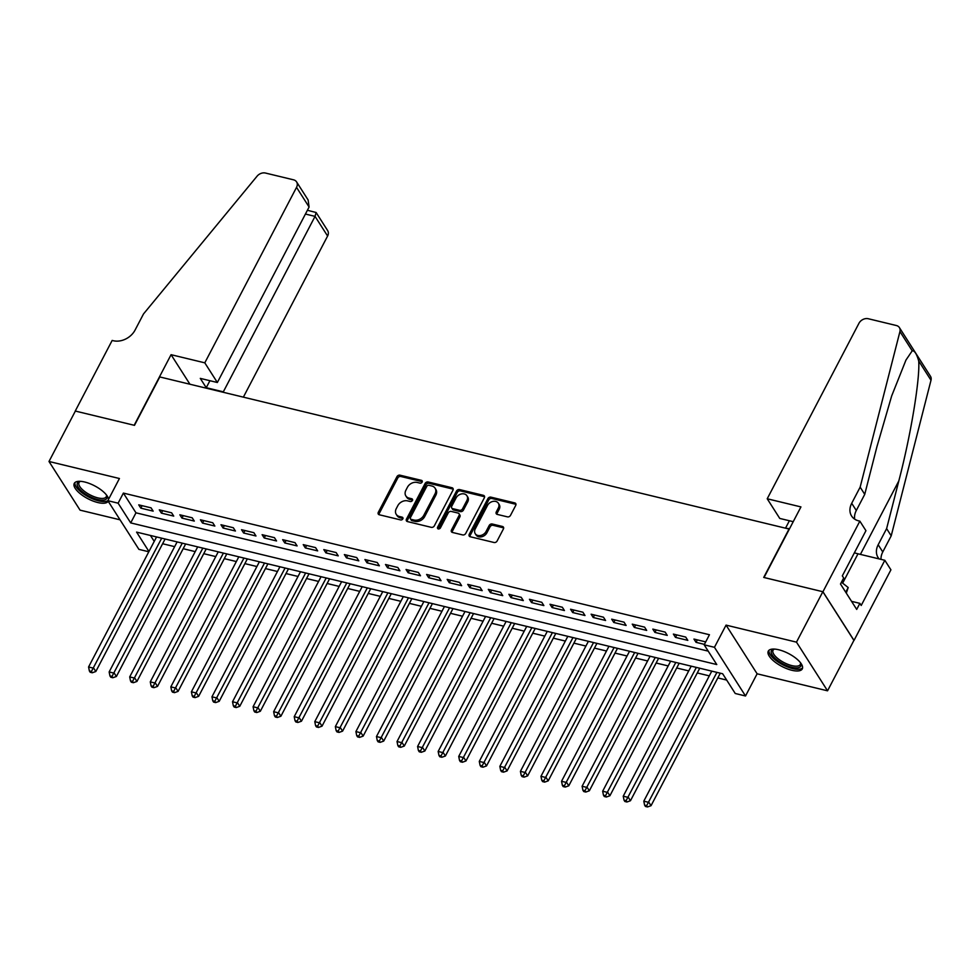 <?xml version="1.0" encoding="UTF-8"?>
<svg xmlns="http://www.w3.org/2000/svg" width="980" height="980" viewBox="0 0 980 980"><rect width="100%" height="100%" fill="white"/><g stroke="black" fill="none" stroke-linecap="round" stroke-linejoin="round"><path stroke-width="1.47" d="M422.135 482.087A1.69 1.311 -32.5 0 0 421.449 480.359L399.999 475.178A2.413 1.862 -32.5 0 0 396.949 476.672L378.317 512.307A2.413 1.862 -32.5 0 0 379.309 514.77L400.747 519.951A1.69 1.311 -32.5 0 0 402.204 517.183L399.424 516.509A7.718 5.966 -32.5 0 1 396.226 514.329A7.718 5.966 -32.5 0 1 396.275 508.62L397.831 505.643A7.718 5.966 -32.5 0 1 407.594 500.878L410.375 501.54A1.69 1.311 -32.5 0 0 411.821 498.771L409.052 498.097A7.718 5.966 -32.5 0 1 405.855 495.917A7.718 5.966 -32.5 0 1 405.904 490.208L407.447 487.232A7.718 5.966 -32.5 0 1 417.223 482.466L420.004 483.128A1.69 1.311 -32.5 0 0 422.135 482.087M778.733 649.764A19.184 7.252 -152.4 0 0 768.295 651.136A19.184 7.252 -152.4 0 0 774.274 661.476A19.184 7.252 -152.4 0 0 791.84 670.283A19.184 7.252 -152.4 0 0 802.277 668.911A19.184 7.252 -152.4 0 0 796.299 658.572A19.184 7.252 -152.4 0 0 778.733 649.764M108.56 499.286A19.184 7.252 -152.4 0 0 84.721 482.013A19.184 7.252 -152.4 0 0 74.272 483.397A19.184 7.252 -152.4 0 0 80.25 493.736A19.184 7.252 -152.4 0 0 97.816 502.544A19.184 7.252 -152.4 0 0 108.204 501.27M507.456 516.864A2.413 1.862 -32.5 0 0 510.507 515.37L515.737 505.374A2.413 1.862 -32.5 0 0 514.757 502.912L490.931 497.154A2.413 1.862 -32.5 0 0 487.881 498.649L469.249 534.284A2.413 1.862 -32.5 0 0 470.229 536.746L494.055 542.504A2.413 1.862 -32.5 0 0 497.105 541.009L503.414 528.943A2.413 1.862 -32.5 0 0 502.434 526.468L492.242 524.006A2.413 1.862 -32.5 0 0 489.192 525.501L486.055 531.491A6.456 4.986 -32.5 0 1 480.617 535.496A6.456 4.986 -32.5 0 1 475.214 533.659A6.456 4.986 -32.5 0 1 475.263 528.882L487.526 505.411A6.456 4.986 -32.5 0 1 492.965 501.405A6.456 4.986 -32.5 0 1 498.367 503.242A6.456 4.986 -32.5 0 1 498.318 508.032L496.284 511.94A2.413 1.862 -32.5 0 0 497.264 514.402L507.456 516.864M822.845 591.724L853.911 640.393L827.549 690.814L796.483 642.145L822.845 591.724L763.726 577.428L789.035 529.029L159.789 376.945L134.481 425.345L75.362 411.061L49 461.482L119.425 478.51L107.837 500.694L118.115 503.181L123.382 493.087L709.447 634.734L704.179 644.828L714.457 647.302L745.523 695.984L735.245 693.497L722.652 673.762L136.588 532.115L148.948 551.495M796.483 642.145L726.058 625.118L714.457 647.302M452.956 490.208A2.413 1.862 -32.5 0 0 451.976 487.734L428.162 481.976A2.413 1.862 -32.5 0 0 425.112 483.471L406.48 519.106A2.413 1.862 -32.5 0 0 407.46 521.581L431.274 527.338A2.413 1.862 -32.5 0 0 434.336 525.844L452.956 490.208M459.547 489.571L483.361 495.329A2.413 1.862 -32.5 0 1 484.353 497.791L465.721 533.426A2.413 1.862 -32.5 0 1 462.67 534.921L452.466 532.459A2.413 1.862 -32.5 0 1 451.486 529.984L459.044 515.541A2.413 1.862 -32.5 0 0 458.064 513.067L451.302 511.438A2.413 1.862 -32.5 0 0 448.24 512.92L440.375 527.975A1.69 1.311 -32.5 0 1 437.558 527.289L456.496 491.066A2.413 1.862 -32.5 0 1 459.547 489.571L460.392 490.882L484.206 496.64L483.361 495.329M49 461.482L80.066 510.151L120.038 519.817M151.067 507.848L138.731 504.859L140.826 508.155L153.162 511.131L151.067 507.848M171.623 512.822L159.287 509.833L161.394 513.128L173.73 516.105L171.623 512.822M192.19 517.783L179.855 514.806L181.949 518.089L194.297 521.078L192.19 517.783M212.758 522.757L200.422 519.78L202.517 523.063L214.853 526.052L212.758 522.757M233.314 527.73L220.978 524.741L223.085 528.036L235.421 531.013L233.314 527.73M253.881 532.691L241.546 529.715L243.64 533.01L255.976 535.987L253.881 532.691M274.449 537.665L262.113 534.688L264.208 537.971L276.544 540.96L274.449 537.665M295.005 542.638L282.669 539.662L284.776 542.945L297.112 545.921L295.005 542.638M315.572 547.612L303.237 544.623L305.331 547.918L317.667 550.895L315.572 547.612M336.14 552.573L323.804 549.596L325.899 552.879L338.235 555.868L336.14 552.573M356.696 557.547L344.36 554.57L346.467 557.853L358.803 560.842L356.696 557.547M377.263 562.52L364.928 559.531L367.022 562.826L379.358 565.803L377.263 562.52M397.831 567.494L385.495 564.505L387.59 567.8L399.926 570.777L397.831 567.494M418.387 572.455L406.051 569.478L408.158 572.761L420.494 575.75L418.387 572.455M438.954 577.428L426.619 574.452L428.713 577.735L441.049 580.711L438.954 577.428M459.522 582.402L447.186 579.413L449.281 582.708L461.617 585.685L459.522 582.402M480.077 587.363L467.742 584.386L469.849 587.669L482.185 590.658L480.077 587.363M500.645 592.337L488.31 589.36L490.404 592.643L502.74 595.632L500.645 592.337M521.213 597.31L508.877 594.321L510.972 597.616L523.308 600.593L521.213 597.31M541.769 602.284L529.433 599.295L531.54 602.59L543.876 605.567L541.769 602.284M562.336 607.245L550.001 604.268L552.095 607.551L564.431 610.54L562.336 607.245M582.904 612.218L570.556 609.241L572.663 612.524L584.999 615.514L582.904 612.218M603.46 617.192L591.124 614.203L593.219 617.498L605.567 620.475L603.46 617.192M624.027 622.153L611.692 619.176L613.786 622.471L626.122 625.448L624.027 622.153M644.595 627.127L632.247 624.15L634.354 627.433L646.69 630.422L644.595 627.127M665.151 632.1L652.815 629.111L654.91 632.406L667.258 635.383L665.151 632.1M685.718 637.073L673.383 634.085L675.477 637.38L687.813 640.357L685.718 637.073M123.382 493.087L135.975 512.822L708.197 651.124M705.698 641.9L693.938 639.058L696.045 642.341L704.412 644.375M162.619 543.741L174.648 546.644M183.174 548.702L195.216 551.618M203.742 553.676L215.772 556.591M224.31 558.649L236.339 561.552M244.865 563.623L256.907 566.526M265.433 568.584L277.463 571.499M286.001 573.557L298.03 576.461M306.556 578.531L318.598 581.434M327.124 583.492L339.154 586.408M347.692 588.466L359.721 591.381M368.247 593.439L380.289 596.342M388.815 598.413L400.845 601.316M409.383 603.374L421.412 606.289M429.938 608.347L441.98 611.251M450.506 613.321L462.536 616.224M471.074 618.294L483.103 621.198M491.629 623.255L503.659 626.171M512.197 628.229L524.226 631.132M532.765 633.202L544.794 636.106M553.32 638.164L565.35 641.079M573.888 643.137L585.918 646.053M594.456 648.111L606.485 651.014M615.011 653.084L627.041 655.988M635.579 658.045L647.609 660.961M656.147 663.019L668.176 665.922M676.702 667.992L688.732 670.896M697.27 672.954L709.3 675.869M717.826 677.927L726.67 680.071M150.43 535.46L154.228 541.401M726.058 625.118L757.124 673.799L827.549 690.814M757.124 673.799L745.523 695.984M148.813 551.765L138.903 549.364L107.837 500.694A19.061 7.215 -152.4 0 1 105.718 501.417A19.061 7.215 -152.4 0 1 85.775 495.353A19.061 7.215 -152.4 0 1 74.97 482.528M118.115 503.181L130.708 522.904L716.772 664.55L704.179 644.828M135.975 512.822L130.708 522.904M140.826 508.155L142.112 505.68M161.394 513.128L162.68 510.654M181.949 518.089L183.248 515.627M202.517 523.063L203.803 520.601M223.085 528.036L224.371 525.562M243.64 533.01L244.939 530.535M264.208 537.971L265.494 535.509M284.776 542.945L286.062 540.47M305.331 547.918L306.63 545.443M325.899 552.879L327.185 550.417M346.467 557.853L347.753 555.391M367.022 562.826L368.321 560.352M387.59 567.8L388.876 565.325M408.158 572.761L409.444 570.299M428.713 577.735L430.012 575.26M449.281 582.708L450.567 580.234M469.849 587.669L471.135 585.207M490.404 592.643L491.703 590.181M510.972 597.616L512.258 595.142M531.54 602.59L532.826 600.115M552.095 607.551L553.394 605.089M572.663 612.524L573.949 610.05M593.219 617.498L594.517 615.024M613.786 622.471L615.085 619.997M634.354 627.433L635.64 624.971M654.91 632.406L656.208 629.932M675.477 637.38L676.776 634.905M696.045 642.341L697.331 639.879M405.855 495.917L406.688 497.24A7.718 5.966 -32.5 0 0 409.885 499.42L409.052 498.097M411.821 498.771L412.666 500.082L409.885 499.42M396.226 514.329L397.059 515.652A7.718 5.966 -32.5 0 0 400.257 517.832L399.424 516.509M402.204 517.183L403.037 518.494L400.257 517.832M421.449 480.359L422.282 481.67L400.845 476.488A2.413 1.862 -32.5 0 0 397.794 477.983L379.162 513.618A2.413 1.862 -32.5 0 0 378.905 514.623M453.213 489.192A2.413 1.862 -32.5 0 0 452.821 489.057L428.995 483.299A2.413 1.862 -32.5 0 0 425.945 484.794L407.313 520.429A2.413 1.862 -32.5 0 0 407.068 521.434M428.934 485.296A1.69 1.311 -32.5 0 0 426.79 486.337L410.436 517.612A1.69 1.311 -32.5 0 0 411.135 519.339L414.062 520.049A7.718 5.966 -32.5 0 0 423.826 515.272L435.01 493.896A7.718 5.966 -32.5 0 0 435.059 488.175A7.718 5.966 -32.5 0 0 431.862 485.994L428.934 485.296M410.436 518.861L411.269 520.184A1.69 1.311 -32.5 0 0 411.968 520.662L411.135 519.339M435.059 488.175L435.892 489.498A7.718 5.966 -32.5 0 1 435.843 495.206L424.671 516.595A7.718 5.966 -32.5 0 1 414.895 521.36L411.968 520.662M459.057 513.753L459.902 515.063A2.413 1.862 -32.5 0 1 459.89 516.852L452.331 531.307A2.413 1.862 -32.5 0 0 452.074 532.312M460.392 490.882A2.413 1.862 -32.5 0 0 457.329 492.377L438.391 528.6A1.69 1.311 -32.5 0 0 438.244 529.016M466.884 500.535A6.456 4.986 -32.5 0 0 466.921 495.758A6.456 4.986 -32.5 0 0 461.531 493.92A6.456 4.986 -32.5 0 0 456.08 497.926L451.768 506.195A2.413 1.862 -32.5 0 0 452.748 508.657L459.51 510.298A2.413 1.862 -32.5 0 0 462.56 508.804L466.884 500.535L467.73 501.858A6.456 4.986 -32.5 0 0 467.766 497.081L466.921 495.758M451.743 507.983L452.589 509.294A2.413 1.862 -32.5 0 0 453.593 509.98L452.748 508.657M467.73 501.858L463.405 510.115A2.413 1.862 -32.5 0 1 460.355 511.609L453.593 509.98M498.367 503.242L499.2 504.565A6.456 4.986 -32.5 0 1 499.163 509.343L497.117 513.251A2.413 1.862 -32.5 0 0 496.872 514.267M475.214 533.659L476.06 534.97A6.456 4.986 -32.5 0 0 481.45 536.82A6.456 4.986 -32.5 0 0 486.901 532.802L486.055 531.491M503.671 527.926A2.413 1.862 -32.5 0 0 503.279 527.779L493.087 525.317A2.413 1.862 -32.5 0 0 490.024 526.811L486.901 532.802M515.982 504.369A2.413 1.862 -32.5 0 0 515.59 504.222L491.776 498.465A2.413 1.862 -32.5 0 0 488.726 499.959L470.094 535.595A2.413 1.862 -32.5 0 0 469.837 536.611M156.555 536.942L88.58 666.976L93.725 668.213L95.82 671.508L165.093 539M91.434 671.447L89.376 670.957L90.221 672.268L92.279 672.77L91.434 671.447L161.7 538.192M89.376 670.957L88.58 666.976M95.82 671.508L92.279 672.77M106.624 495.182A16.599 6.284 27.6 0 1 106.722 495.402A16.599 6.284 27.6 0 1 103.954 500.033A16.599 6.284 27.6 0 1 83.178 492.401A16.599 6.284 27.6 0 1 79.882 481.376A16.599 6.284 27.6 0 1 80.115 481.327M80.409 481.339A15.361 5.819 -152.4 0 0 79.025 482.54A15.361 5.819 -152.4 0 0 86.877 493.038A15.361 5.819 -152.4 0 0 103.611 498.33A15.361 5.819 -152.4 0 0 106.257 496.774A15.361 5.819 -152.4 0 0 106.453 494.949M800.648 662.921A16.599 6.284 27.6 0 1 800.746 663.154A16.599 6.284 27.6 0 1 797.977 667.772A16.599 6.284 27.6 0 1 777.201 660.14A16.599 6.284 27.6 0 1 773.894 649.115A16.599 6.284 27.6 0 1 774.139 649.066M774.433 649.079A15.361 5.819 -152.4 0 0 773.036 650.279A15.361 5.819 -152.4 0 0 780.901 660.777A15.361 5.819 -152.4 0 0 797.634 666.069A15.361 5.819 -152.4 0 0 800.28 664.514A15.361 5.819 -152.4 0 0 800.464 662.688M768.994 650.267A19.061 7.215 -152.4 0 0 779.798 663.092A19.061 7.215 -152.4 0 0 799.729 669.156A19.061 7.215 -152.4 0 0 802.596 667.833M846.304 593.121L848.19 587.535L841.452 582.206M845.74 592.226L848.19 587.535M243.371 397.145L327.602 236.033L315.046 216.372L305.417 214.044M204.796 362.833L296.536 187.364A7.375 5.696 -32.5 0 0 296.585 181.9A7.375 5.696 -32.5 0 0 293.522 179.818L265.457 173.043A7.375 5.696 -32.5 0 0 257.066 176.192L143.509 313.943L135.069 330.076A17.211 13.303 147.5 0 1 113.288 340.721L112.161 340.44L75.252 411.037L134.174 425.271L171.071 354.687L204.796 362.833L217.352 382.506L200.288 378.378L206.241 387.713L223.318 391.841L315.046 216.372L316.111 212.501L327.651 230.582A7.375 5.696 147.5 0 1 327.602 236.033M171.071 354.687L189.936 384.234M217.352 382.506L309.092 207.037L296.536 187.364M206.241 387.713L209.916 380.705M296.585 181.9L308.112 199.981L309.092 207.037M307.389 210.271L316.111 212.501M767.217 498.771L858.946 323.302A7.375 5.696 -32.5 0 1 868.28 318.733L896.345 325.519A7.375 5.696 -32.5 0 1 899.407 327.602A7.375 5.696 -32.5 0 1 899.934 331.571L860.146 487.146L851.706 503.291A17.211 13.303 -32.5 0 0 851.596 516.019A17.211 13.303 -32.5 0 0 858.725 520.882L859.852 521.152L822.943 591.749L764.033 577.514L800.942 506.917L767.217 498.771L779.761 518.432L793.224 521.679M899.407 327.602L930.473 376.283A7.375 5.696 147.5 0 1 931 380.24L891.212 535.827L886.618 528.624L898.819 480.923C910.702 435.671 920.098 379.04 918.713 360.995C916.717 353.915 914.548 350.522 912.221 350.816L905.973 360.04L891.665 395.957L876.941 446.647L864.74 494.349L856.3 510.494A17.211 13.303 -32.5 0 0 854.658 519.13M864.74 494.349L860.146 487.146M891.212 535.827L882.772 551.961A17.211 13.303 -32.5 0 0 881.008 559.372M879.158 558.918A17.211 13.303 -32.5 0 1 878.068 557.498A17.211 13.303 -32.5 0 1 878.178 544.758L886.618 528.624M822.943 591.749L854.021 640.418L890.918 569.833L884.83 560.291L861.212 605.469L859.877 603.362L851.559 601.352M859.852 521.152L865.94 530.695L842.322 575.873L843.67 577.98L840.497 584.031L856.704 609.413L859.877 603.362M786.07 528.318L789.549 528.698M785.727 527.779L789.39 520.76M884.83 560.291L858.002 553.81A27.66 10.474 27.6 0 1 854.389 552.793M177.123 541.916L109.148 671.949L114.28 673.187L116.387 676.482L185.649 543.974M112.002 676.42L109.944 675.931L110.789 677.241L112.835 677.744L112.002 676.42L182.268 543.153M109.944 675.931L109.148 671.949M116.387 676.482L112.835 677.744M197.691 546.889L129.703 676.911L134.848 678.16L136.943 681.443L206.217 548.947M132.57 681.394L130.512 680.892L131.345 682.215L133.403 682.705L132.57 681.394L202.823 548.126M130.512 680.892L129.703 676.911M136.943 681.443L133.403 682.705M218.246 551.85L150.271 681.884L155.416 683.121L157.511 686.417L226.784 553.921M153.125 686.367L151.067 685.865L151.912 687.176L153.97 687.678L153.125 686.367L223.391 553.1M151.067 685.865L150.271 681.884M157.511 686.417L153.97 687.678M238.814 556.824L170.839 686.858L175.971 688.095L178.078 691.39L247.34 558.882M173.693 691.329L171.635 690.839L172.48 692.149L174.526 692.652L173.693 691.329L243.959 558.061M171.635 690.839L170.839 686.858M178.078 691.39L174.526 692.652M259.382 561.797L191.394 691.819L196.539 693.068L198.634 696.351L267.908 563.855M194.261 696.302L192.203 695.8L193.036 697.123L195.094 697.613L194.261 696.302L264.514 563.035M192.203 695.8L191.394 691.819M198.634 696.351L195.094 697.613M279.937 566.759L211.962 696.792L217.107 698.042L219.202 701.325L288.475 568.829M214.816 701.276L212.758 700.774L213.603 702.096L215.661 702.587L214.816 701.276L285.082 568.008M212.758 700.774L211.962 696.792M219.202 701.325L215.661 702.587M300.505 571.732L232.53 701.766L237.662 703.003L239.769 706.298L309.031 573.79M235.384 706.249L233.326 705.747L234.171 707.058L236.217 707.56L235.384 706.249L305.638 572.982M233.326 705.747L232.53 701.766M239.769 706.298L236.217 707.56M321.06 576.706L253.085 706.739L258.23 707.977L260.325 711.272L329.599 578.764M255.952 711.211L253.894 710.721L254.727 712.031L256.785 712.534L255.952 711.211L326.205 577.943M253.894 710.721L253.085 706.739M260.325 711.272L256.785 712.534M341.628 581.679L273.653 711.701L278.798 712.95L280.893 716.233L350.166 583.737M276.507 716.184L274.449 715.682L275.294 717.005L277.352 717.495L276.507 716.184L346.773 582.916M274.449 715.682L273.653 711.701M280.893 716.233L277.352 717.495M362.196 586.64L294.221 716.674L299.353 717.923L301.46 721.207L370.722 588.711M297.075 721.158L295.017 720.655L295.85 721.966L297.908 722.468L297.075 721.158L367.329 587.89M295.017 720.655L294.221 716.674M301.46 721.207L297.908 722.468M382.751 591.614L314.776 721.648L319.921 722.885L322.016 726.18L391.29 593.672M317.63 726.119L315.585 725.629L316.418 726.939L318.476 727.442L317.63 726.119L387.896 592.851M315.585 725.629L314.776 721.648M322.016 726.18L318.476 727.442M403.319 596.587L335.344 726.621L340.489 727.858L342.584 731.141L411.857 598.645M338.198 731.092L336.14 730.602L336.985 731.913L339.043 732.415L338.198 731.092L408.464 597.825M336.14 730.602L335.344 726.621M342.584 731.141L339.043 732.415M423.887 601.548L355.912 731.582L361.044 732.832L363.151 736.115L432.413 603.619M358.766 736.066L356.708 735.564L357.541 736.886L359.599 737.377L358.766 736.066L429.02 602.798M356.708 735.564L355.912 731.582M363.151 736.115L359.599 737.377M444.442 606.522L376.467 736.556L381.612 737.793L383.707 741.088L452.981 608.592M379.321 741.039L377.276 740.537L378.109 741.848L380.166 742.35L379.321 741.039L449.587 607.772M377.276 740.537L376.467 736.556M383.707 741.088L380.166 742.35M465.01 611.496L397.035 741.529L402.18 742.767L404.274 746.062L473.548 613.554M399.889 746.001L397.831 745.511L398.676 746.821L400.734 747.323L399.889 746.001L470.155 612.733M397.831 745.511L397.035 741.529M404.274 746.062L400.734 747.323M485.578 616.469L417.59 746.49L422.735 747.74L424.842 751.023L494.104 618.527M420.457 750.974L418.399 750.472L419.232 751.795L421.29 752.285L420.457 750.974L490.711 617.706M418.399 750.472L417.59 746.49M424.842 751.023L421.29 752.285M506.133 621.43L438.158 751.464L443.303 752.714L445.398 755.997L514.672 623.501M441.012 755.948L438.966 755.445L439.8 756.768L441.858 757.258L441.012 755.948L511.278 622.68M438.966 755.445L438.158 751.464M445.398 755.997L441.858 757.258M526.701 626.404L458.726 756.438L463.859 757.675L465.966 760.97L535.227 628.462M461.58 760.909L459.522 760.419L460.367 761.73L462.425 762.232L461.58 760.909L531.846 627.653M459.522 760.419L458.726 756.438M465.966 760.97L462.425 762.232M547.269 631.377L479.281 761.411L484.426 762.648L486.521 765.931L555.795 633.435M482.148 765.882L480.09 765.392L480.923 766.703L482.981 767.205L482.148 765.882L552.402 632.615M480.09 765.392L479.281 761.411M486.521 765.931L482.981 767.205M567.824 636.351L499.849 766.372L504.994 767.622L507.089 770.905L576.363 638.409M502.703 770.856L500.658 770.354L501.491 771.677L503.549 772.167L502.703 770.856L572.969 637.588M500.658 770.354L499.849 766.372M507.089 770.905L503.549 772.167M588.392 641.312L520.417 771.346L525.549 772.583L527.657 775.878L596.918 643.382M523.271 775.829L521.213 775.327L522.058 776.638L524.116 777.14L523.271 775.829L593.537 642.562M521.213 775.327L520.417 771.346M527.657 775.878L524.116 777.14M608.96 646.286L540.972 776.319L546.117 777.557L548.212 780.852L617.486 648.344M543.839 780.791L541.781 780.301L542.614 781.611L544.672 782.114L543.839 780.791L614.093 647.523M541.781 780.301L540.972 776.319M548.212 780.852L544.672 782.114M629.515 651.259L561.54 781.281L566.685 782.53L568.78 785.813L638.054 653.317M564.394 785.764L562.349 785.262L563.182 786.585L565.24 787.075L564.394 785.764L634.66 652.496M562.349 785.262L561.54 781.281M568.78 785.813L565.24 787.075M650.083 656.22L582.108 786.254L587.24 787.504L589.348 790.787L658.609 658.291M584.962 790.738L582.904 790.235L583.749 791.558L585.807 792.048L584.962 790.738L655.228 657.47M582.904 790.235L582.108 786.254M589.348 790.787L585.807 792.048M670.651 661.194L602.663 791.228L607.808 792.465L609.903 795.76L679.177 663.252M605.53 795.699L603.472 795.209L604.305 796.52L606.363 797.022L605.53 795.699L675.784 662.443M603.472 795.209L602.663 791.228M609.903 795.76L606.363 797.022M691.206 666.167L623.231 796.201L628.376 797.438L630.471 800.734L699.745 668.225M626.085 800.672L624.04 800.182L624.873 801.493L626.931 801.995L626.085 800.672L696.351 667.405M624.04 800.182L623.231 796.201M630.471 800.734L626.931 801.995M711.774 671.141L643.799 801.162L648.932 802.412L651.039 805.695L720.3 673.199M646.653 805.646L644.595 805.144L645.44 806.467L647.498 806.957L646.653 805.646L716.919 672.378M644.595 805.144L643.799 801.162M651.039 805.695L647.498 806.957M379.162 513.618L378.317 512.307M397.794 477.983L396.949 476.672M400.845 476.488L399.999 475.178M407.313 520.429L406.48 519.106M425.945 484.794L425.112 483.471M428.995 483.299L428.162 481.976M452.821 489.057L451.976 487.734M414.895 521.36L414.062 520.049M424.671 516.595L423.826 515.272M435.843 495.206L435.01 493.896M452.331 531.307L451.486 529.984M459.89 516.852L459.044 515.541M438.391 528.6L437.558 527.289M457.329 492.377L456.496 491.066M460.355 511.609L459.51 510.298M463.405 510.115L462.56 508.804M497.117 513.251L496.284 511.94M499.163 509.343L498.318 508.032M490.024 526.811L489.192 525.501M493.087 525.317L492.242 524.006M503.279 527.779L502.434 526.468M470.094 535.595L469.249 534.284M488.726 499.959L487.881 498.649M491.776 498.465L490.931 497.154M515.59 504.222L514.757 502.912M856.3 510.494L851.706 503.291M878.178 544.758L882.772 551.961M931 380.24L918.713 360.995M912.221 350.816L899.934 331.571M898.819 480.923L860.403 554.386M842.653 583.161L858.002 553.81"/></g></svg>
